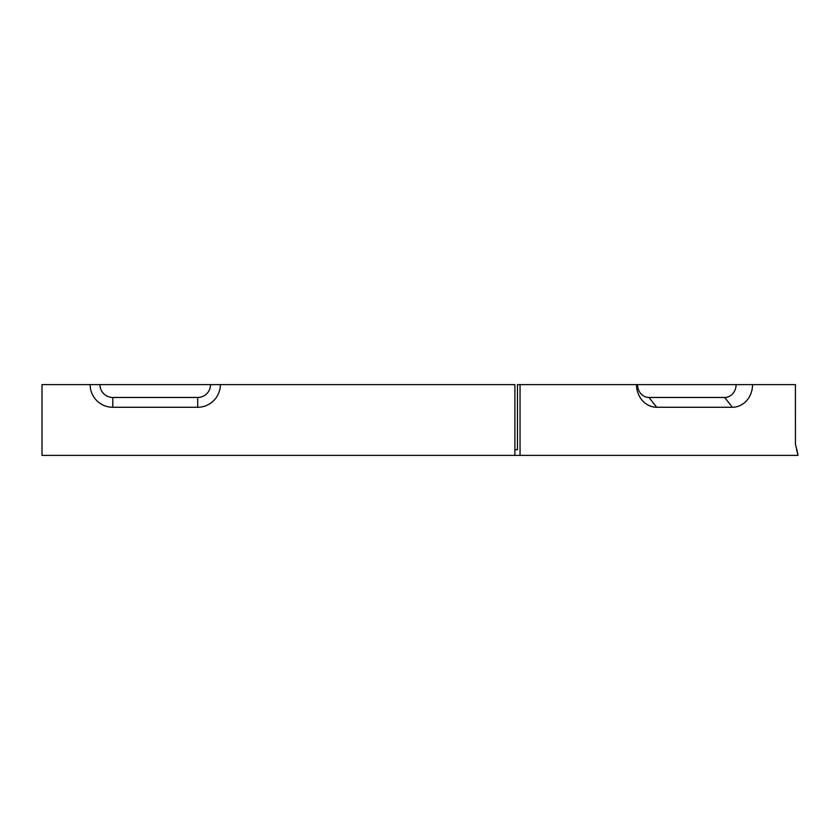 <?xml version="1.0" encoding="UTF-8"?>
<svg xmlns="http://www.w3.org/2000/svg" width="840" height="840" viewBox="0 0 840 840"><rect width="100%" height="100%" fill="white"/><g stroke="black" fill="none" stroke-linecap="round" stroke-linejoin="round"><path stroke-width="1.26" d="M197.704 397.457L112.781 397.457A12.842 12.842 0 0 1 99.939 384.615L42 384.615L42 455.385L514.899 455.385L514.899 384.615L220.353 384.615A22.649 22.649 0 0 1 197.704 407.264L112.781 407.264A22.649 22.649 0 0 1 90.132 384.615L210.546 384.615A12.842 12.842 0 0 1 197.704 397.457L197.704 407.264M220.353 384.615L210.546 384.615M514.899 449.726L517.471 449.726L517.471 384.615L636.51 384.615A22.649 20.181 -90 0 0 656.691 407.264L648.984 397.457A12.842 11.445 -90 0 1 637.539 384.615L636.51 384.615M656.691 407.264L732.365 407.264A22.649 20.181 90 0 0 752.546 384.615L736.102 384.615A12.842 11.445 -90 0 1 724.658 397.457L648.984 397.457M736.102 384.615L637.539 384.615M752.546 384.615L795.428 384.615L795.438 444.087M796.887 449.474L797.716 453.569M795.428 444.066L798 455.385L520.044 455.385L520.044 384.615M520.044 455.385L514.899 455.385M112.781 407.264L112.781 397.457M732.365 407.264L724.658 397.457"/></g></svg>
